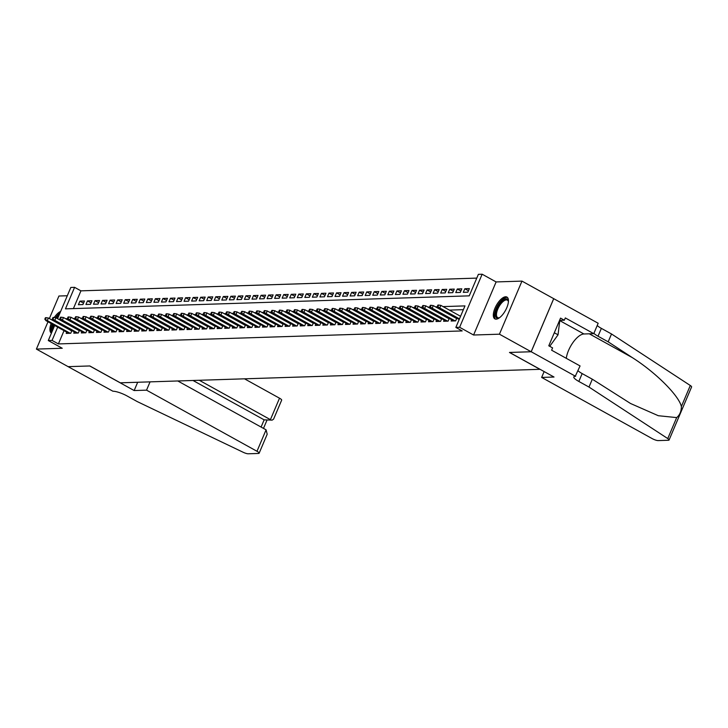 <?xml version="1.0" encoding="UTF-8"?>
<svg xmlns="http://www.w3.org/2000/svg" width="728" height="728" viewBox="0 0 728 728"><rect width="100%" height="100%" fill="white"/><g stroke="black" fill="none" stroke-linecap="round" stroke-linejoin="round"><path stroke-width="1.09" d="M505.632 296.778A12.458 5.214 -61 0 0 495.622 306.788A12.458 5.214 -61 0 0 494.849 318.864A12.458 5.214 -61 0 0 496.132 319.155A12.458 5.214 -61 0 0 506.151 309.136A12.458 5.214 -61 0 0 506.915 297.06A12.458 5.214 -61 0 0 505.632 296.778M60.633 311.438A12.458 5.214 -61 0 0 54.254 317.517M52.935 319.674A12.458 5.214 -61 0 0 52.58 320.338M51.151 323.532A12.458 5.214 -61 0 0 51.424 333.133M57.567 318.673L70.816 287.451L74.593 287.332L65.456 308.854L469.241 295.85L478.378 274.338L482.145 274.21L459.614 327.291L455.846 327.409L464.974 305.897L443.052 306.597M575.639 376.34L531.212 351.751L509.582 352.443L554.017 377.031L541.641 377.432L652.088 438.556A4.796 1.056 -157 0 0 658.167 440.595L668.468 440.258A4.796 1.056 -157 0 0 669.068 440.021A4.796 1.056 -157 0 0 667.767 438.584L588.988 387.059L578.833 381.445A11.184 2.457 23 0 1 573.819 376.904A11.184 2.457 23 0 1 575.229 376.349L580.061 365.938L551.615 350.204L552.597 347.902L548.785 345.8L560.542 318.109L564.346 320.22L565.319 317.927L593.757 333.661L598.17 323.259L521.967 281.108L496.114 281.936L482.145 274.21M67.294 295.75L58.932 296.014L49.358 318.555M476.776 278.105L80.935 290.845L74.593 287.332M553.699 298.671L531.167 351.751L499.435 334.188L521.967 281.108M47.993 321.785L36.4 349.094L62.253 348.266L48.285 340.531L54.673 325.48M531.167 351.751L509.473 352.452L539.939 369.314L120.302 382.819L89.835 365.957L68.141 366.657L36.4 349.094M451.669 319.774L451.132 321.021L455.664 320.875L456.802 318.191M444.116 320.011L443.589 321.266L448.111 321.121L449.258 318.436M436.572 320.256L436.036 321.512L440.567 321.366L441.705 318.682M429.019 320.502L428.492 321.749L433.024 321.603L434.161 318.919M421.476 320.739L420.948 321.994L425.471 321.849L426.608 319.164M413.932 320.984L413.395 322.24L417.927 322.094L419.064 319.41M406.379 321.23L405.851 322.486L410.374 322.331L411.52 319.647M398.835 321.467L398.298 322.722L402.83 322.577L403.967 319.892M391.291 321.712L390.754 322.968L395.286 322.822L396.423 320.138M383.738 321.958L383.21 323.214L387.733 323.068L388.879 320.384M376.194 322.204L375.657 323.45L380.189 323.305L381.326 320.62M368.641 322.44L368.113 323.696L372.645 323.55L373.783 320.866M361.097 322.686L360.569 323.942L365.092 323.796L366.23 321.112M353.553 322.932L353.016 324.178L357.548 324.033L358.686 321.348M346 323.168L345.472 324.424L349.995 324.279L351.142 321.594M338.456 323.414L337.919 324.67L342.451 324.524L343.589 321.84M330.903 323.66L330.376 324.916L334.907 324.77L336.045 322.076M323.359 323.896L322.832 325.152L327.354 325.007L328.501 322.322M315.816 324.142L315.279 325.398L319.81 325.252L320.948 322.568M308.262 324.388L307.735 325.644L312.267 325.498L313.404 322.813M300.719 324.633L300.182 325.88L304.714 325.735L305.851 323.05M293.175 324.87L292.638 326.126L297.17 325.98L298.307 323.296M285.622 325.116L285.094 326.371L289.617 326.226L290.763 323.541M278.078 325.361L277.541 326.608L282.073 326.463L283.21 323.778M270.525 325.598L269.997 326.854L274.529 326.708L275.666 324.024M262.981 325.844L262.453 327.099L266.976 326.954L268.113 324.269M255.437 326.089L254.9 327.345L259.432 327.2L260.569 324.506M247.884 326.326L247.356 327.582L251.879 327.436L253.026 324.752M240.34 326.572L239.803 327.827L244.335 327.682L245.472 324.997M232.796 326.817L232.259 328.073L236.791 327.928L237.929 325.243M225.243 327.063L224.715 328.31L229.238 328.164L230.385 325.48M217.699 327.3L217.162 328.555L221.694 328.41L222.832 325.725M210.146 327.545L209.619 328.801L214.15 328.656L215.288 325.971M202.602 327.791L202.075 329.038L206.597 328.892L207.735 326.208M195.059 328.028L194.522 329.284L199.053 329.138L200.191 326.453M187.506 328.273L186.978 329.529L191.5 329.384L192.647 326.699M179.962 328.519L179.425 329.775L183.957 329.629L185.094 326.936M172.409 328.756L171.881 330.012L176.413 329.866L177.55 327.181M164.865 329.001L164.337 330.257L168.86 330.112L169.997 327.427M157.321 329.247L156.784 330.503L161.316 330.357L162.453 327.673M149.768 329.493L149.24 330.74L153.763 330.594L154.909 327.909M142.224 329.729L141.687 330.985L146.219 330.84L147.356 328.155M134.68 329.975L134.143 331.231L138.675 331.085L139.812 328.401M127.127 330.221L126.599 331.468L131.122 331.322L132.268 328.637M119.583 330.457L119.046 331.713L123.578 331.568L124.716 328.883M112.03 330.703L111.502 331.959L116.034 331.813L117.172 329.129M104.486 330.949L103.958 332.205L108.481 332.059L109.619 329.365M96.942 331.185L96.405 332.441L100.937 332.296L102.075 329.611M89.389 331.431L88.862 332.687L93.384 332.541L94.531 329.857M81.845 331.677L81.308 332.933L85.84 332.787L86.978 330.103M74.292 331.923L73.765 333.169L78.296 333.024L79.434 330.339M83.538 303.139L79.916 301.137L84.448 300.992L82.928 304.577L78.397 304.723L79.916 301.137M91.082 302.894L87.469 300.892L91.992 300.746L90.472 304.331L85.94 304.477L87.469 300.892M98.626 302.657L95.013 300.655L99.545 300.509L98.016 304.095L93.493 304.24L95.013 300.655M106.179 302.411L102.557 300.409L107.089 300.264L105.569 303.849L101.037 303.995L102.557 300.409M113.723 302.166L110.11 300.164L114.633 300.018L113.113 303.603L108.581 303.749L110.11 300.164M121.276 301.92L117.654 299.927L122.186 299.772L120.666 303.367L116.134 303.512L117.654 299.927M128.82 301.683L125.207 299.681L129.73 299.536L128.21 303.121L123.678 303.267L125.207 299.681M136.363 301.438L132.751 299.436L137.283 299.29L135.754 302.875L131.231 303.021L132.751 299.436M143.917 301.192L140.295 299.19L144.827 299.044L143.307 302.63L138.775 302.784L140.295 299.19M151.46 300.955L147.848 298.953L152.37 298.808L150.851 302.393L146.319 302.539L147.848 298.953M159.013 300.709L155.392 298.707L159.923 298.562L158.395 302.147L153.872 302.293L155.392 298.707M166.557 300.464L162.936 298.462L167.467 298.316L165.948 301.902L161.416 302.047L162.936 298.462M174.101 300.227L170.488 298.225L175.011 298.08L173.492 301.665L168.969 301.811L170.488 298.225M181.654 299.981L178.032 297.979L182.564 297.834L181.044 301.419L176.513 301.565L178.032 297.979M189.198 299.736L185.585 297.734L190.108 297.588L188.588 301.174L184.057 301.319L185.585 297.734M196.742 299.49L193.129 297.497L197.661 297.343L196.132 300.937L191.61 301.083L193.129 297.497M204.295 299.254L200.673 297.251L205.205 297.106L203.685 300.691L199.154 300.837L200.673 297.251M211.839 299.008L208.226 297.006L212.749 296.86L211.229 300.446L206.697 300.591L208.226 297.006M219.392 298.762L215.77 296.76L220.302 296.615L218.773 300.2L214.25 300.355L215.77 296.76M226.936 298.526L223.323 296.524L227.846 296.378L226.326 299.963L221.794 300.109L223.323 296.524M234.48 298.28L230.867 296.278L235.399 296.132L233.87 299.718L229.347 299.863L230.867 296.278M242.033 298.034L238.411 296.032L242.943 295.887L241.423 299.472L236.891 299.618L238.411 296.032M249.577 297.798L245.964 295.796L250.487 295.65L248.967 299.235L244.435 299.381L245.964 295.796M257.13 297.552L253.508 295.55L258.04 295.404L256.511 298.99L251.988 299.135L253.508 295.55M264.674 297.306L261.052 295.304L265.584 295.159L264.064 298.744L259.532 298.889L261.052 295.304M272.217 297.06L268.605 295.058L273.127 294.913L271.608 298.507L267.085 298.653L268.605 295.058M279.77 296.824L276.149 294.822L280.68 294.676L279.161 298.262L274.629 298.407L276.149 294.822M287.314 296.578L283.702 294.576L288.224 294.43L286.705 298.016L282.173 298.161L283.702 294.576M294.858 296.332L291.245 294.33L295.777 294.185L294.249 297.77L289.726 297.925L291.245 294.33M302.411 296.096L298.789 294.094L303.321 293.948L301.801 297.534L297.27 297.679L298.789 294.094M309.955 295.85L306.342 293.848L310.865 293.702L309.345 297.288L304.814 297.434L306.342 293.848M317.508 295.604L313.886 293.602L318.418 293.457L316.889 297.042L312.367 297.188L313.886 293.602M325.052 295.368L321.43 293.366L325.962 293.22L324.442 296.806L319.911 296.951L321.43 293.366M332.596 295.122L328.983 293.12L333.515 292.974L331.986 296.56L327.464 296.706L328.983 293.12M340.149 294.876L336.527 292.874L341.059 292.729L339.539 296.314L335.007 296.46L336.527 292.874M347.693 294.631L344.08 292.629L348.603 292.483L347.083 296.078L342.551 296.223L344.08 292.629M355.237 294.394L351.624 292.392L356.156 292.246L354.627 295.832L350.104 295.978L351.624 292.392M362.79 294.148L359.168 292.146L363.7 292.001L362.18 295.586L357.648 295.732L359.168 292.146M370.334 293.903L366.721 291.901L371.244 291.755L369.724 295.341L365.201 295.495L366.721 291.901M377.887 293.666L374.265 291.664L378.797 291.519L377.277 295.104L372.745 295.25L374.265 291.664M385.431 293.42L381.818 291.418L386.341 291.273L384.821 294.858L380.289 295.004L381.818 291.418M392.974 293.175L389.362 291.173L393.894 291.027L392.365 294.613L387.842 294.758L389.362 291.173M400.527 292.938L396.906 290.936L401.437 290.791L399.918 294.376L395.386 294.522L396.906 290.936M408.071 292.692L404.459 290.69L408.981 290.545L407.462 294.13L402.93 294.276L404.459 290.69M415.624 292.447L412.002 290.445L416.534 290.299L415.006 293.885L410.483 294.03L412.002 290.445M423.168 292.201L419.546 290.199L424.078 290.053L422.559 293.648L418.027 293.794L419.546 290.199M430.712 291.964L427.099 289.962L431.622 289.817L430.102 293.402L425.58 293.548L427.099 289.962M438.265 291.719L434.643 289.717L439.175 289.571L437.655 293.156L433.124 293.302L434.643 289.717M445.809 291.473L442.196 289.471L446.719 289.325L445.199 292.911L440.668 293.056L442.196 289.471M453.353 291.236L449.74 289.234L454.272 289.089L452.743 292.674L448.221 292.82L449.74 289.234M460.906 290.991L457.284 288.989L461.816 288.843L460.296 292.429L455.764 292.574L457.284 288.989M468.45 290.745L464.837 288.743L469.36 288.597L467.84 292.183L463.308 292.328L464.837 288.743M80.935 290.845L73.401 308.599M64.037 330.658L58.404 343.925L462.189 330.931L455.846 327.409M463.381 309.664L449.404 310.11M442.597 310.328L441.851 310.356M435.053 310.574L434.307 310.601M427.5 310.82L426.763 310.838M419.956 311.065L419.21 311.084M412.412 311.302L411.666 311.329M404.859 311.548L404.122 311.575M397.315 311.793L396.569 311.811M389.762 312.03L389.025 312.057M382.218 312.276L381.472 312.303M374.674 312.521L373.928 312.539M367.121 312.758L366.384 312.785M359.577 313.004L358.831 313.031M352.034 313.249L351.287 313.267M344.481 313.495L343.743 313.513M336.937 313.732L336.19 313.759M329.384 313.977L328.647 314.005M321.84 314.223L321.094 314.241M314.296 314.46L313.55 314.487M306.743 314.705L306.006 314.733M299.199 314.951L298.453 314.969M291.655 315.188L290.909 315.215M284.102 315.433L283.356 315.461M276.558 315.679L275.812 315.697M269.005 315.925L268.268 315.943M261.461 316.161L260.715 316.189M253.917 316.407L253.171 316.434M246.364 316.653L245.627 316.671M238.82 316.889L238.074 316.917M231.267 317.135L230.53 317.162M223.724 317.381L222.977 317.399M216.18 317.617L215.433 317.645M208.627 317.863L207.889 317.89M201.083 318.109L200.337 318.127M193.539 318.354L192.793 318.373M185.986 318.591L185.24 318.618M178.442 318.837L177.696 318.864M170.889 319.082L170.152 319.101M163.345 319.319L162.599 319.346M155.801 319.565L155.055 319.592M148.248 319.81L147.511 319.829M140.704 320.047L139.958 320.074M133.151 320.293L132.414 320.32M125.607 320.538L124.861 320.566M118.063 320.784L117.317 320.802M110.51 321.021L109.773 321.048M102.967 321.266L102.22 321.294M95.423 321.512L94.676 321.53M87.87 321.749L87.133 321.776M80.326 321.994L79.58 322.022M72.773 322.24L72.036 322.258M66.748 332.159L66.221 333.415L70.743 333.269L71.89 330.585M70.37 329.748L69.624 329.766M77.914 329.502L77.168 329.529M85.458 329.256L84.721 329.284M93.011 329.02L92.265 329.038M100.555 328.774L99.818 328.792M108.108 328.528L107.362 328.555M115.652 328.283L114.906 328.31M123.196 328.046L122.459 328.064M130.749 327.8L130.003 327.827M138.293 327.555L137.547 327.582M145.846 327.318L145.1 327.336M153.39 327.072L152.643 327.099M160.934 326.827L160.196 326.854M168.487 326.59L167.74 326.608M176.03 326.344L175.284 326.362M183.574 326.099L182.837 326.126M191.127 325.853L190.381 325.88M198.671 325.616L197.934 325.634M206.224 325.371L205.478 325.398M213.768 325.125L213.022 325.152M221.312 324.888L220.575 324.906M228.865 324.642L228.119 324.67M236.409 324.397L235.663 324.424M243.962 324.16L243.216 324.178M251.506 323.914L250.76 323.933M259.05 323.669L258.313 323.696M266.603 323.423L265.856 323.45M274.147 323.186L273.4 323.205M281.691 322.941L280.953 322.968M289.244 322.695L288.497 322.722M296.787 322.459L296.05 322.477M304.34 322.213L303.594 322.24M311.884 321.967L311.138 321.994M319.428 321.731L318.691 321.749M326.981 321.485L326.235 321.503M334.525 321.239L333.779 321.266M342.069 320.993L341.332 321.021M349.622 320.757L348.876 320.775M357.166 320.511L356.429 320.538M364.719 320.265L363.973 320.293M372.263 320.029L371.517 320.047M379.807 319.783L379.07 319.81M387.36 319.537L386.614 319.565M394.904 319.301L394.157 319.319M402.457 319.055L401.71 319.073M410.001 318.809L409.254 318.837M417.544 318.564L416.807 318.591M425.097 318.327L424.351 318.345M432.641 318.081L431.895 318.109M440.185 317.836L439.448 317.863M447.738 317.599L446.992 317.617M455.282 317.353L454.545 317.381M496.114 281.936L473.582 335.017L499.435 334.188M473.582 335.017L459.614 327.291M58.404 343.925L52.061 340.413L48.285 340.531M60.788 319.838L60.579 320.338M57.685 327.145L52.061 340.413M437.483 306.779L435.508 306.843M429.939 307.025L427.964 307.089M422.395 307.262L420.411 307.325M414.842 307.507L412.867 307.571M407.298 307.753L405.314 307.817M399.745 307.999L397.77 308.062M392.201 308.235L390.226 308.299M384.657 308.481L382.673 308.545M377.104 308.727L375.129 308.79M369.56 308.963L367.576 309.027M362.016 309.209L360.032 309.273M354.463 309.455L352.489 309.518M346.919 309.691L344.936 309.755M339.366 309.937L337.392 310.001M331.822 310.183L329.848 310.246M324.279 310.428L322.295 310.492M316.726 310.665L314.751 310.729M309.182 310.911L307.198 310.974M301.638 311.156L299.654 311.22M294.085 311.393L292.11 311.457M286.541 311.639L284.557 311.702M278.988 311.884L277.013 311.948M271.444 312.121L269.469 312.185M263.9 312.367L261.916 312.43M256.347 312.612L254.372 312.676M248.803 312.858L246.819 312.922M241.25 313.095L239.275 313.158M233.706 313.34L231.732 313.404M226.162 313.586L224.179 313.65M218.609 313.823L216.635 313.886M211.065 314.068L209.082 314.132M203.522 314.314L201.538 314.378M195.969 314.551L193.994 314.614M188.425 314.796L186.441 314.86M180.872 315.042L178.897 315.106M173.328 315.288L171.353 315.351M165.784 315.524L163.8 315.588M158.231 315.77L156.256 315.834M150.687 316.016L148.703 316.079M143.134 316.252L141.159 316.316M135.59 316.498L133.615 316.562M128.046 316.744L126.062 316.807M120.493 316.98L118.518 317.044M112.949 317.226L110.965 317.29M105.405 317.472L103.422 317.535M97.852 317.717L95.878 317.781M90.308 317.954L88.325 318.018M82.755 318.2L80.781 318.263M75.212 318.445L73.237 318.509M67.668 318.682L65.684 318.746M71.735 330.94L48.376 318.009L47.284 320.593L70.216 333.288M45.573 319.119L46.183 317.681L45.427 317.708L44.818 319.137L47.284 320.593L45.928 320.639L68.86 333.333M48.376 318.009L46.183 317.681M44.818 319.137L45.928 320.639M52.298 331.076A10.784 4.514 119 0 1 52.825 324.461M56.247 317.945A10.784 4.514 119 0 1 59.25 314.696M58.158 317.281A9.983 4.177 -61 0 0 57.194 318.464M53.781 324.988A9.983 4.177 -61 0 0 53.071 329.247M59.951 313.04A12.385 5.178 -61 0 0 59.66 313.267A12.385 5.178 -61 0 0 55.565 317.717M52.198 324.106A12.385 5.178 -61 0 0 51.597 332.732M499.517 317.708A10.784 4.514 119 0 1 499.09 317.909A10.784 4.514 119 0 1 495.65 312.257A10.784 4.514 119 0 1 502.911 300.218A10.784 4.514 119 0 1 508.353 301.155A10.784 4.514 119 0 1 508.417 301.629A9.983 4.177 -61 0 0 507.37 300.145A9.983 4.177 -61 0 0 503.476 301.192A9.983 4.177 -61 0 0 497.333 310.274A9.983 4.177 -61 0 0 497.697 317.617A9.983 4.177 -61 0 0 499.517 317.708M507.498 297.524A12.385 5.178 -61 0 0 503.066 298.99A12.385 5.178 -61 0 0 495.622 309.8A12.385 5.178 -61 0 0 495.55 319.11M559.195 321.285L559.659 321.539L558.039 334.816L549.74 346.328M554.317 332.76L558.039 334.816M150.059 381.863L146.537 390.153L256.984 451.278L266.093 429.829L177.796 380.971M266.093 429.829L267.194 434.234L259.132 453.216A4.796 1.056 -157 0 1 258.531 453.453L248.23 453.79A4.796 1.056 -157 0 1 243.134 452.252L137.274 401.601L127.118 395.986A11.184 2.457 -157 0 0 112.949 391.236L68.104 366.657L89.726 365.966L134.161 390.554L146.537 390.153M137.674 382.264L134.161 390.554M199.281 380.28L270.416 419.647L279.516 398.198A4.796 1.056 23 0 1 281.663 400.145L273.601 419.128L272.136 420.138L264.146 419.847L193.011 380.48M244.508 378.824L279.516 398.198M259.132 453.216A4.796 1.056 -157 0 0 256.984 451.278M272.136 420.138L264.146 419.847L261.088 427.063M588.988 387.059L592.319 379.206L630.557 403.503L658.312 415.715L676.676 417.599C679.761 415.069 681.326 411.375 681.39 406.497C678.751 395.422 655.591 372.354 632.341 357.63L608.18 341.832L598.025 336.218A11.184 2.457 23 0 1 593.884 333.36M608.18 341.832L611.52 333.979L601.364 328.364A11.184 2.457 23 0 1 597.215 325.507M578.023 370.734A11.184 2.457 23 0 0 582.163 373.582L592.319 379.206M681.39 406.497L690.299 385.503L611.52 333.979M531.212 351.751L553.735 298.671M541.641 377.432L544.135 371.562M566.293 358.322A17.973 7.517 119 0 1 583.911 333.979L593.757 333.661M690.299 385.503A4.796 1.056 23 0 1 691.6 386.941L669.068 440.021M559.577 320.375L564.346 320.22M79.279 330.694L55.929 317.772L54.828 320.347L77.769 333.042M53.126 318.873L53.736 317.435L52.98 317.463L52.37 318.9L54.828 320.347L53.472 320.393L76.413 333.087M55.929 317.772L53.736 317.435M52.37 318.9L53.472 320.393M86.832 330.448L63.473 317.526L62.38 320.111L85.312 332.796M60.67 318.627L61.279 317.199L60.524 317.217L59.914 318.655L62.38 320.111L61.025 320.156L83.957 332.842M63.473 317.526L61.279 317.199M59.914 318.655L61.025 320.156M94.376 330.212L71.025 317.281L69.924 319.865L92.865 332.56M68.214 318.391L68.823 316.953L68.068 316.98L67.458 318.409L69.924 319.865L68.569 319.911L91.501 332.605M71.025 317.281L68.823 316.953M67.458 318.409L68.569 319.911M101.929 329.966L78.569 317.044L77.477 319.619L100.409 332.314M75.767 318.145L76.376 316.707L75.621 316.735L75.011 318.172L77.477 319.619L76.112 319.665L99.053 332.359M78.569 317.044L76.376 316.707M75.011 318.172L76.112 319.665M109.473 329.72L86.113 316.798L85.021 319.383L107.953 332.068M83.311 317.899L83.92 316.471L83.165 316.489L82.555 317.927L85.021 319.383L83.665 319.419L106.597 332.114M86.113 316.798L83.92 316.471M82.555 317.927L83.665 319.419M117.017 329.475L93.666 316.553L92.565 319.137L115.506 331.832M90.864 317.663L91.464 316.225L90.718 316.252L90.108 317.681L92.565 319.137L91.209 319.183L114.141 331.868M93.666 316.553L91.464 316.225M90.108 317.681L91.209 319.183M124.57 329.238L101.21 316.307L100.118 318.891L123.05 331.586M98.407 317.417L99.017 315.979L98.262 316.007L97.652 317.444L100.118 318.891L98.753 318.937L121.694 331.631M101.21 316.307L99.017 315.979M97.652 317.444L98.753 318.937M132.114 328.992L108.763 316.07L107.662 318.655L130.603 331.34M105.951 317.171L106.561 315.743L105.806 315.761L105.196 317.199L107.662 318.655L106.306 318.691L129.238 331.386M108.763 316.07L106.561 315.743M105.196 317.199L106.306 318.691M139.667 328.747L116.307 315.825L115.206 318.409L138.147 331.104M113.504 316.926L114.114 315.497L113.359 315.515L112.749 316.953L115.206 318.409L113.85 318.454L136.791 331.14M116.307 315.825L114.114 315.497M112.749 316.953L113.85 318.454M147.211 328.51L123.851 315.579L122.759 318.163L145.691 330.858M121.048 316.689L121.658 315.251L120.903 315.279L120.293 316.707L122.759 318.163L121.403 318.209L144.335 330.903M123.851 315.579L121.658 315.251M120.293 316.707L121.403 318.209M154.755 328.264L131.404 315.342L130.303 317.918L153.244 330.612M128.592 316.443L129.202 315.006L128.447 315.033L127.846 316.471L130.303 317.918L128.947 317.963L151.879 330.658M131.404 315.342L129.202 315.006M127.846 316.471L128.947 317.963M162.308 328.019L138.948 315.097L137.856 317.681L160.788 330.366M136.145 316.198L136.755 314.769L135.999 314.787L135.39 316.225L137.856 317.681L136.491 317.726L159.432 330.412M138.948 315.097L136.755 314.769M135.39 316.225L136.491 317.726M169.852 327.782L146.492 314.851L145.4 317.435L168.332 330.13M143.689 315.961L144.299 314.523L143.543 314.551L142.934 315.979L145.4 317.435L144.044 317.481L166.976 330.175M146.492 314.851L144.299 314.523M142.934 315.979L144.044 317.481M177.395 327.536L154.045 314.614L152.944 317.19L175.885 329.884M151.242 315.715L151.852 314.278L151.096 314.305L150.487 315.743L152.944 317.19L151.588 317.235L174.529 329.93M154.045 314.614L151.852 314.278M150.487 315.743L151.588 317.235M184.948 327.291L161.589 314.369L160.497 316.953L183.429 329.638M158.786 315.47L159.396 314.041L158.64 314.059L158.031 315.497L160.497 316.953L159.132 316.989L182.073 329.684M161.589 314.369L159.396 314.041M158.031 315.497L159.132 316.989M192.492 327.045L169.142 314.123L168.041 316.707L190.982 329.402M166.33 315.233L166.94 313.795L166.184 313.823L165.575 315.251L168.041 316.707L166.685 316.753L189.617 329.438M169.142 314.123L166.94 313.795M165.575 315.251L166.685 316.753M200.045 326.808L176.686 313.877L175.594 316.462L198.526 329.156M173.883 314.987L174.493 313.55L173.737 313.577L173.127 315.015L175.594 316.462L174.229 316.507L197.17 329.202M176.686 313.877L174.493 313.55M173.127 315.015L174.229 316.507M207.589 326.563L184.23 313.641L183.138 316.225L206.07 328.91M181.427 314.742L182.036 313.313L181.281 313.331L180.671 314.769L183.138 316.225L181.782 316.261L204.714 328.956M184.23 313.641L182.036 313.313M180.671 314.769L181.782 316.261M215.133 326.317L191.782 313.395L190.681 315.979L213.623 328.674M188.98 314.496L189.58 313.067L188.834 313.086L188.224 314.523L190.681 315.979L189.326 316.025L212.257 328.71M191.782 313.395L189.58 313.067M188.224 314.523L189.326 316.025M222.686 326.08L199.326 313.149L198.234 315.734L221.166 328.428M196.524 314.259L197.133 312.822L196.378 312.849L195.768 314.278L198.234 315.734L196.869 315.779L219.811 328.474M199.326 313.149L197.133 312.822M195.768 314.278L196.869 315.779M230.23 325.835L206.879 312.913L205.778 315.488L228.71 328.182M204.067 314.014L204.677 312.576L203.922 312.603L203.312 314.041L205.778 315.488L204.422 315.533L227.354 328.228M206.879 312.913L204.677 312.576M203.312 314.041L204.422 315.533M237.774 325.589L214.423 312.667L213.322 315.251L236.263 327.937M211.621 313.768L212.23 312.339L211.475 312.358L210.865 313.795L213.322 315.251L211.966 315.297L234.907 327.982M214.423 312.667L212.23 312.339M210.865 313.795L211.966 315.297M245.327 325.352L221.967 312.421L220.875 315.006L243.807 327.7M219.164 313.531L219.774 312.094L219.019 312.121L218.409 313.55L220.875 315.006L219.519 315.051L242.451 327.746M221.967 312.421L219.774 312.094M218.409 313.55L219.519 315.051M252.871 325.107L229.52 312.185L228.419 314.76L251.36 327.454M226.708 313.286L227.318 311.848L226.563 311.875L225.962 313.313L228.419 314.76L227.063 314.805L249.995 327.5M229.52 312.185L227.318 311.848M225.962 313.313L227.063 314.805M260.424 324.861L237.064 311.939L235.972 314.523L258.904 327.209M234.261 313.04L234.871 311.611L234.116 311.63L233.506 313.067L235.972 314.523L234.607 314.56L257.548 327.254M237.064 311.939L234.871 311.611M233.506 313.067L234.607 314.56M267.968 324.615L244.608 311.693L243.516 314.278L266.448 326.972M241.805 312.803L242.415 311.366L241.66 311.393L241.05 312.822L243.516 314.278L242.16 314.323L265.092 327.009M244.608 311.693L242.415 311.366M241.05 312.822L242.16 314.323M275.512 324.379L252.161 311.447L251.06 314.032L274.001 326.726M249.358 312.558L249.968 311.12L249.213 311.147L248.603 312.585L251.06 314.032L249.704 314.077L272.636 326.772M252.161 311.447L249.968 311.12M248.603 312.585L249.704 314.077M283.065 324.133L259.705 311.211L258.613 313.795L281.545 326.481M256.902 312.312L257.512 310.883L256.756 310.901L256.147 312.339L258.613 313.795L257.248 313.832L280.189 326.526M259.705 311.211L257.512 310.883M256.147 312.339L257.248 313.832M290.609 323.887L267.258 310.965L266.157 313.55L289.098 326.244M264.446 312.066L265.056 310.638L264.3 310.656L263.691 312.094L266.157 313.55L264.801 313.595L287.733 326.281M267.258 310.965L265.056 310.638M263.691 312.094L264.801 313.595M298.161 323.651L274.802 310.719L273.71 313.304L296.642 325.998M271.999 311.83L272.609 310.392L271.853 310.419L271.244 311.848L273.71 313.304L272.345 313.349L295.286 326.044M274.802 310.719L272.609 310.392M271.244 311.848L272.345 313.349M305.705 323.405L282.346 310.483L281.254 313.058L304.186 325.753M279.543 311.584L280.153 310.146L279.397 310.174L278.788 311.611L281.254 313.058L279.898 313.104L302.83 325.798M282.346 310.483L280.153 310.146M278.788 311.611L279.898 313.104M313.249 323.159L289.899 310.237L288.798 312.822L311.739 325.507M287.096 311.338L287.697 309.91L286.941 309.928L286.341 311.366L288.798 312.822L287.442 312.867L310.374 325.553M289.899 310.237L287.697 309.91M286.341 311.366L287.442 312.867M320.802 322.923L297.443 309.991L296.351 312.576L319.283 325.27M294.64 311.102L295.25 309.664L294.494 309.691L293.885 311.12L296.351 312.576L294.986 312.621L317.927 325.316M297.443 309.991L295.25 309.664M293.885 311.12L294.986 312.621M328.346 322.677L304.986 309.755L303.894 312.33L326.827 325.025M302.184 310.856L302.793 309.418L302.038 309.446L301.428 310.883L303.894 312.33L302.539 312.376L325.471 325.07M304.986 309.755L302.793 309.418M301.428 310.883L302.539 312.376M335.89 322.431L312.539 309.509L311.438 312.094L334.38 324.779M309.737 310.61L310.346 309.182L309.591 309.2L308.981 310.638L311.438 312.094L310.083 312.13L333.024 324.825M312.539 309.509L310.346 309.182M308.981 310.638L310.083 312.13M343.443 322.186L320.083 309.264L318.991 311.848L341.923 324.542M317.281 310.374L317.89 308.936L317.135 308.963L316.525 310.392L318.991 311.848L317.636 311.893L340.567 324.579M320.083 309.264L317.89 308.936M316.525 310.392L317.636 311.893M350.987 321.949L327.636 309.018L326.535 311.602L349.476 324.297M324.825 310.128L325.434 308.69L324.679 308.718L324.069 310.155L326.535 311.602L325.179 311.648L348.111 324.342M327.636 309.018L325.434 308.69M324.069 310.155L325.179 311.648M358.54 321.703L335.18 308.781L334.088 311.356L357.02 324.051M332.377 309.882L332.987 308.445L332.232 308.472L331.622 309.91L334.088 311.356L332.723 311.402L355.664 324.096M335.18 308.781L332.987 308.445M331.622 309.91L332.723 311.402M366.084 321.458L342.724 308.536L341.632 311.12L364.564 323.814M339.921 309.637L340.531 308.208L339.776 308.226L339.166 309.664L341.632 311.12L340.276 311.165L363.208 323.851M342.724 308.536L340.531 308.208M339.166 309.664L340.276 311.165M373.628 321.221L350.277 308.29L349.176 310.874L372.117 323.569M347.474 309.4L348.075 307.962L347.329 307.99L346.719 309.418L349.176 310.874L347.82 310.92L370.752 323.614M350.277 308.29L348.075 307.962M346.719 309.418L347.82 310.92M381.181 320.975L357.821 308.053L356.729 310.629L379.661 323.323M355.018 309.154L355.628 307.716L354.873 307.744L354.263 309.182L356.729 310.629L355.364 310.674L378.305 323.369M357.821 308.053L355.628 307.716M354.263 309.182L355.364 310.674M388.725 320.729L365.374 307.808L364.273 310.392L387.214 323.077M362.562 308.909L363.172 307.48L362.417 307.498L361.807 308.936L364.273 310.392L362.917 310.437L385.849 323.123M365.374 307.808L363.172 307.48M361.807 308.936L362.917 310.437M396.278 320.493L372.918 307.562L371.817 310.146L394.758 322.841M370.115 308.672L370.725 307.234L369.97 307.262L369.36 308.69L371.817 310.146L370.461 310.192L393.402 322.886M372.918 307.562L370.725 307.234M369.36 308.69L370.461 310.192M403.822 320.247L380.462 307.325L379.37 309.901L402.302 322.595M377.659 308.426L378.269 306.989L377.514 307.016L376.904 308.454L379.37 309.901L378.014 309.946L400.946 322.641M380.462 307.325L378.269 306.989M376.904 308.454L378.014 309.946M411.365 320.001L388.015 307.079L386.914 309.664L409.855 322.349M385.203 308.181L385.813 306.752L385.057 306.77L384.457 308.208L386.914 309.664L385.558 309.7L408.49 322.395M388.015 307.079L385.813 306.752M384.457 308.208L385.558 309.7M418.919 319.756L395.559 306.834L394.467 309.418L417.399 322.113M392.756 307.944L393.366 306.506L392.61 306.534L392.001 307.962L394.467 309.418L393.102 309.464L416.043 322.149M395.559 306.834L393.366 306.506M392.001 307.962L393.102 309.464M426.462 319.519L403.103 306.588L402.011 309.173L424.943 321.867M400.3 307.698L400.91 306.261L400.154 306.288L399.545 307.726L402.011 309.173L400.655 309.218L423.587 321.913M403.103 306.588L400.91 306.261M399.545 307.726L400.655 309.218M434.006 319.274L410.656 306.351L409.555 308.927L432.496 321.621M407.853 307.453L408.463 306.015L407.707 306.042L407.098 307.48L409.555 308.927L408.199 308.972L431.14 321.667M410.656 306.351L408.463 306.015M407.098 307.48L408.199 308.972M441.559 319.028L418.2 306.106L417.108 308.69L440.04 321.385M415.397 307.207L416.007 305.778L415.251 305.796L414.642 307.234L417.108 308.69L415.743 308.736L438.684 321.421M418.2 306.106L416.007 305.778M414.642 307.234L415.743 308.736M449.103 318.791L425.753 305.86L424.651 308.445L447.593 321.139M422.941 306.97L423.55 305.533L422.795 305.56L422.185 306.989L424.651 308.445L423.296 308.49L446.228 321.185M425.753 305.86L423.55 305.533M422.185 306.989L423.296 308.49M456.656 318.546L433.296 305.624L432.204 308.199L455.137 320.893M430.494 306.725L431.103 305.287L430.348 305.314L429.738 306.752L432.204 308.199L430.839 308.244L453.781 320.939M433.296 305.624L431.103 305.287M429.738 306.752L430.839 308.244M460.569 316.289L440.84 305.378L439.748 307.962L459.468 318.873M438.038 306.479L438.647 305.05L437.892 305.068L437.282 306.506L439.748 307.962L438.393 307.999L459.195 319.519M440.84 305.378L438.647 305.05M437.282 306.506L438.393 307.999M598.025 336.218L601.364 328.364M582.163 373.582L578.833 381.445M667.767 438.584L676.676 417.599M632.341 357.63L589.28 333.806M559.532 320.484L583.911 333.979M263.49 428.392L266.93 420.302"/></g></svg>
